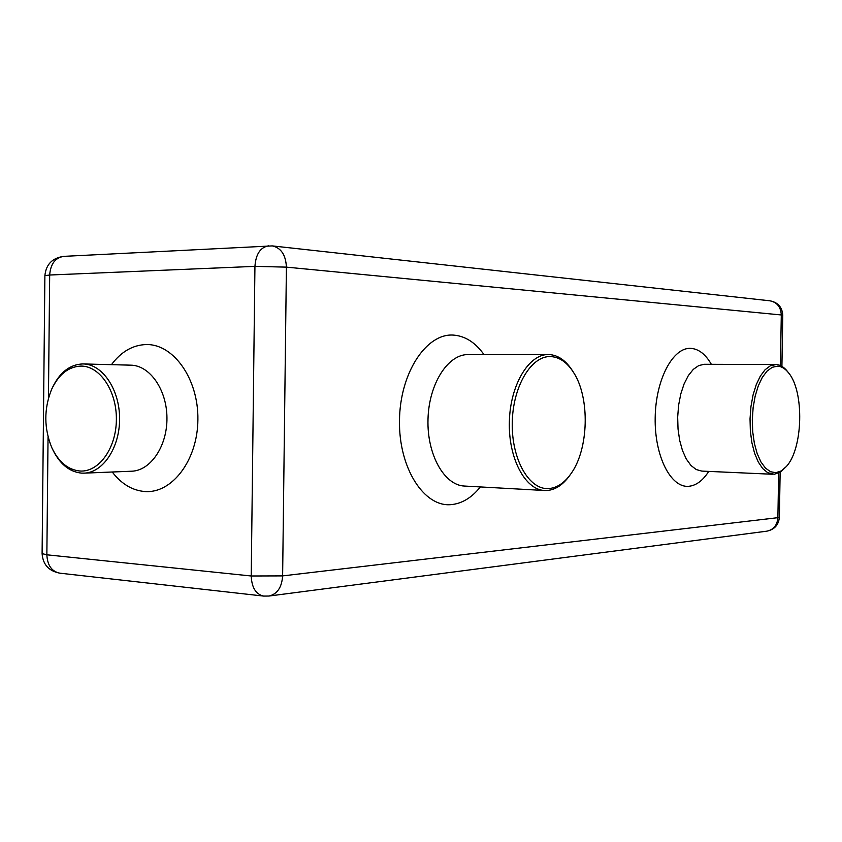 <?xml version="1.0" encoding="UTF-8"?>
<svg xmlns="http://www.w3.org/2000/svg" width="842" height="842" viewBox="0 0 842 842"><rect width="100%" height="100%" fill="white"/><g stroke="black" fill="none" stroke-linecap="round" stroke-linejoin="round"><path stroke-width="1.26" d="M775.819 472.688L781.187 470.952L786.27 466.594C803.079 448.839 804.478 391.372 788.544 372.827C785.197 368.607 781.555 366.386 777.598 366.165L772.251 367.291L767.083 371.069L762.336 377.342L758.295 385.836L755.169 396.108L753.127 407.633L752.306 419.8L752.727 431.935L754.379 443.397L757.168 453.575L760.936 461.953L765.462 468.089L770.514 471.72L775.819 472.688M786.27 466.594L780.608 471.973L774.293 474.257L767.693 472.709L762.684 468.552L758.232 461.942L754.569 453.207L751.895 442.745L750.348 431.083L750.033 418.811L750.948 406.581L753.053 395.003L756.232 384.689L760.315 376.121L765.083 369.743L770.293 365.817L776.135 364.523C780.208 364.754 783.976 367.049 787.428 371.396L788.544 372.827M548.973 488.56C557.025 487.823 564.245 483.034 570.634 474.183C588.832 449.796 590.263 397.603 573.423 372.259C567.066 362.397 559.572 357.176 550.921 356.587C531.397 355.292 512.631 386.489 512.252 423.137C511.578 459.795 529.439 490.391 548.973 488.56M570.634 474.183L569.581 475.656C563.003 484.771 555.562 489.718 547.258 490.486L544.595 490.507C525.071 489.855 508.231 458.048 509.368 421.495C510.241 384.941 528.797 354.124 548.321 354.535L549.247 354.556C558.172 355.177 565.908 360.565 572.455 370.733L573.423 372.259M80.99 366.081C68.328 366.649 58.466 374.574 51.404 389.867C43.826 409.201 43.973 428.483 51.836 447.712C58.656 462.026 68.013 469.794 79.895 471.015C98.756 472.425 116.207 448.418 116.375 419.726C116.828 391.046 99.882 365.87 80.99 366.081M51.404 389.867L51.909 388.709C59.256 372.796 69.518 364.544 82.705 363.933L83.242 363.944C102.377 364.154 119.501 389.236 119.596 418.274C119.932 447.323 103.187 472.657 84.053 473.151L81.569 473.13C69.191 471.846 59.456 463.753 52.362 448.86L51.836 447.712M548.321 354.535L468.068 354.587C447.902 354.198 428.831 383.952 427.999 419.263C426.883 454.554 444.292 485.329 464.447 486.055L544.595 490.507M480.361 486.939C471.762 497.685 462.058 503.579 451.238 504.621C424.073 507.41 398.655 468.099 399.487 420.495C399.908 372.901 426.42 332.895 453.575 335.105C465.226 336.021 475.372 342.515 483.992 354.577M775.682 364.512L704.386 364.281L698.755 365.554L693.313 369.364L688.335 375.574L684.093 383.899L680.789 393.93L678.61 405.191L677.673 417.085L678.031 429.01L679.662 440.355L682.473 450.533L686.314 459.048L690.987 465.489L696.229 469.552L701.786 471.088L773.019 474.278M708.743 471.404C702.859 480.572 696.218 485.529 688.83 486.287C670.842 488.181 654.444 456.122 655.181 417.748C655.644 379.384 673.074 346.872 691.029 348.377C698.828 349.03 705.596 354.345 711.343 364.302M84.053 473.151L131.615 471.215C150.644 470.71 167.295 446.102 166.948 417.927C166.874 389.741 149.855 365.386 130.826 365.165L83.242 363.944M111.449 364.67C121.164 351.672 132.783 344.967 146.297 344.546C173.652 343.904 198.565 379.163 197.891 419.695C197.628 460.237 171.957 493.844 144.677 491.517C132.215 490.423 121.406 483.918 112.249 472.004M780.439 365.575L781.292 314.961L286.406 267.135L282.628 575.896L777.892 517.672L778.639 473.088M48.047 436.788L46.857 554.804L251.232 575.991L254.937 266.367L49.678 275.018L48.436 398.287M268.724 245.801C260.41 247.243 255.821 254.095 254.937 266.367L286.406 267.135C285.796 254.958 281.091 247.874 272.292 245.906L63.813 256.357C52.33 257.936 46.026 264.367 44.889 275.66L49.678 275.018C50.552 263.935 55.256 257.715 63.813 256.357M769.904 300.805C777.019 302.246 780.818 306.962 781.292 314.961L782.776 315.255C782.218 307.183 777.934 302.362 769.904 300.805L272.292 245.906M282.628 575.896L251.232 575.991C251.726 587.632 255.873 594.336 263.662 596.083L268.987 596.041C277.281 594.105 281.828 587.39 282.628 575.896M777.892 517.672C777.24 525.24 773.556 529.734 766.82 531.176C774.461 529.586 778.65 524.945 779.376 517.262L777.892 517.672M42.1 553.615C42.9 564.529 48.783 571.034 59.74 573.16C51.699 571.455 47.405 565.34 46.857 554.804L42.1 553.615L44.889 275.66M268.987 596.041L766.82 531.176M779.376 517.262L780.134 472.278M781.913 366.344L782.776 315.255M59.74 573.16L263.662 596.083"/></g></svg>
